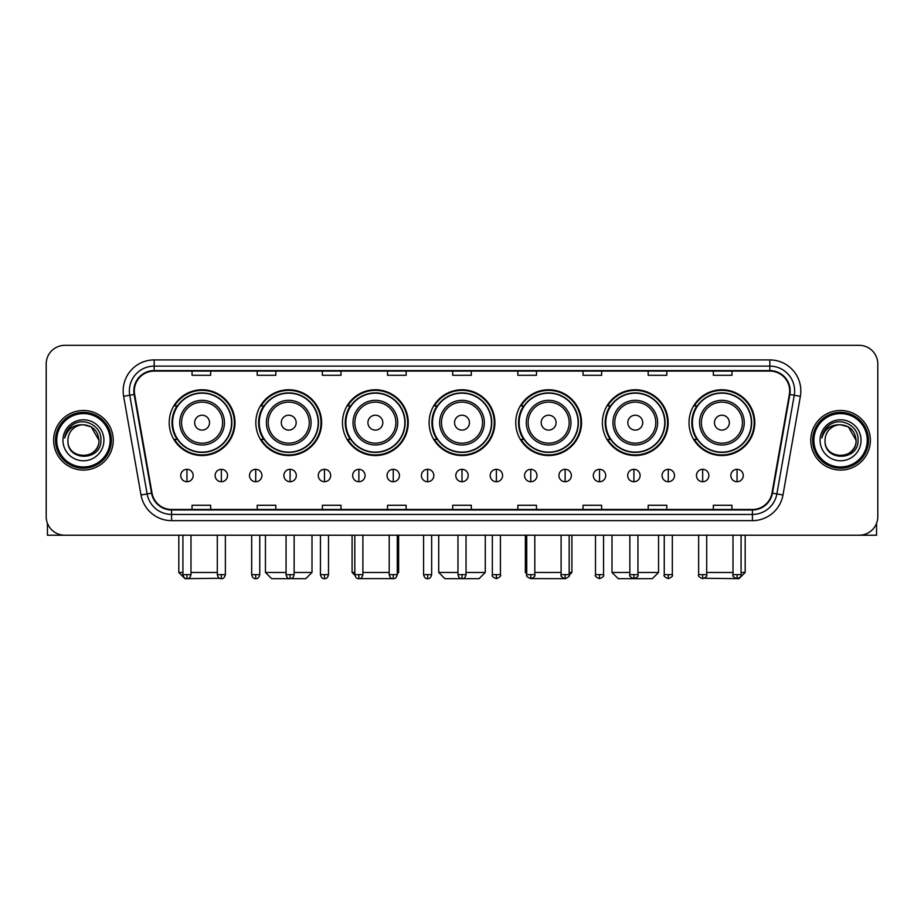 <?xml version="1.0" encoding="UTF-8"?>
<svg xmlns="http://www.w3.org/2000/svg" width="924" height="924" viewBox="0 0 924 924"><rect width="100%" height="100%" fill="white"/><g stroke="black" fill="none" stroke-linecap="round" stroke-linejoin="round"><path stroke-width="1.39" d="M689.015 422.649A32.894 32.894 0 0 0 721.91 455.544A32.894 32.894 0 0 0 754.793 422.649A32.894 32.894 0 0 0 721.91 389.766A32.894 32.894 0 0 0 689.015 422.649M602.379 422.649A32.894 32.894 0 0 0 635.273 455.544A32.894 32.894 0 0 0 668.168 422.649A32.894 32.894 0 0 0 635.273 389.766A32.894 32.894 0 0 0 602.379 422.649M515.742 422.649A32.894 32.894 0 0 0 548.637 455.544A32.894 32.894 0 0 0 581.531 422.649A32.894 32.894 0 0 0 548.637 389.766A32.894 32.894 0 0 0 515.742 422.649M429.106 422.649A32.894 32.894 0 0 0 462 455.544A32.894 32.894 0 0 0 494.894 422.649A32.894 32.894 0 0 0 462 389.766A32.894 32.894 0 0 0 429.106 422.649M342.469 422.649A32.894 32.894 0 0 0 375.363 455.544A32.894 32.894 0 0 0 408.258 422.649A32.894 32.894 0 0 0 375.363 389.766A32.894 32.894 0 0 0 342.469 422.649M255.833 422.649A32.894 32.894 0 0 0 288.727 455.544A32.894 32.894 0 0 0 321.621 422.649A32.894 32.894 0 0 0 288.727 389.766A32.894 32.894 0 0 0 255.833 422.649M169.208 422.649A32.894 32.894 0 0 0 202.09 455.544A32.894 32.894 0 0 0 234.985 422.649A32.894 32.894 0 0 0 202.09 389.766A32.894 32.894 0 0 0 169.208 422.649M177.096 439.408A30.099 30.099 0 0 1 177.096 405.902M263.721 439.408A30.099 30.099 0 0 1 263.721 405.902M350.358 439.408A30.099 30.099 0 0 1 350.358 405.902M436.994 439.408A30.099 30.099 0 0 1 436.994 405.902M523.631 439.408A30.099 30.099 0 0 1 523.631 405.902M610.267 439.408A30.099 30.099 0 0 1 610.267 405.902M696.904 439.408A30.099 30.099 0 0 1 696.904 405.902M46.2 363.941L46.2 516.608A18.619 18.619 0 0 0 64.819 535.227L859.181 535.227A18.619 18.619 0 0 0 877.8 516.608L877.8 363.941A18.619 18.619 0 0 0 859.181 345.333L64.819 345.333A18.619 18.619 0 0 0 46.2 363.941L46.2 516.608M53.65 440.274A29.787 29.787 0 0 0 83.437 470.073A29.787 29.787 0 0 0 113.225 440.274A29.787 29.787 0 0 0 83.437 410.487A29.787 29.787 0 0 0 53.65 440.274A29.787 29.787 0 0 0 83.437 470.073A29.787 29.787 0 0 0 113.225 440.274A29.787 29.787 0 0 0 83.437 410.487A29.787 29.787 0 0 0 53.65 440.274M810.775 440.274A29.787 29.787 0 0 0 840.563 470.073A29.787 29.787 0 0 0 870.35 440.274A29.787 29.787 0 0 0 840.563 410.487A29.787 29.787 0 0 0 810.775 440.274A29.787 29.787 0 0 0 840.563 470.073A29.787 29.787 0 0 0 870.35 440.274A29.787 29.787 0 0 0 840.563 410.487A29.787 29.787 0 0 0 810.775 440.274M134.327 390.944A19.854 19.854 0 0 1 154.181 371.078L769.819 371.078A19.854 19.854 0 0 1 789.373 394.386L771.979 493.07A19.854 19.854 0 0 1 752.413 509.471L171.587 509.471A19.854 19.854 0 0 1 152.021 493.07L134.627 394.386A19.854 19.854 0 0 1 134.327 390.944M133.83 390.944A20.351 20.351 0 0 0 134.142 394.479L151.536 493.15A20.351 20.351 0 0 0 171.587 509.967L752.413 509.967A20.351 20.351 0 0 0 772.464 493.15L789.858 394.479A20.351 20.351 0 0 0 769.819 370.582L154.181 370.582A20.351 20.351 0 0 0 133.83 390.944M123.631 396.327A31.035 31.035 0 0 1 154.181 359.91L769.819 359.91A31.035 31.035 0 0 1 800.369 396.327L782.975 495.01A31.035 31.035 0 0 1 752.413 520.651L171.587 520.651A31.035 31.035 0 0 1 141.025 495.01L123.631 396.327L129.741 395.253A24.821 24.821 0 0 1 154.181 366.123L769.819 366.123A24.821 24.821 0 0 1 794.259 395.253L776.865 493.924A24.821 24.821 0 0 1 752.413 514.437L171.587 514.437A24.821 24.821 0 0 1 147.135 493.924L129.741 395.253A24.821 24.821 0 0 1 129.36 390.944M859.181 345.333L64.819 345.333M64.819 535.227L859.181 535.227M877.8 516.608L877.8 363.941M772.464 493.15L776.865 493.924L794.259 395.253L800.369 396.327M452.691 371.078L452.691 375.283L471.309 375.283L471.309 371.078M387.526 371.078L387.526 375.283L406.144 375.283L406.144 371.078M322.361 371.078L322.361 375.283L340.979 375.283L340.979 371.078M257.207 371.078L257.207 375.283L275.826 375.283L275.826 371.078M192.042 371.078L192.042 375.283L210.66 375.283L210.66 371.078M517.856 371.078L517.856 375.283L536.474 375.283L536.474 371.078M583.021 371.078L583.021 375.283L601.639 375.283L601.639 371.078M648.174 371.078L648.174 375.283L666.793 375.283L666.793 371.078M713.34 371.078L713.34 375.283L731.958 375.283L731.958 371.078M471.309 509.471L471.309 505.278L452.691 505.278L452.691 509.471M406.144 509.471L406.144 505.278L387.526 505.278L387.526 509.471M340.979 509.471L340.979 505.278L322.361 505.278L322.361 509.471M275.826 509.471L275.826 505.278L257.207 505.278L257.207 509.471M210.66 509.471L210.66 505.278L192.042 505.278L192.042 509.471M536.474 509.471L536.474 505.278L517.856 505.278L517.856 509.471M601.639 509.471L601.639 505.278L583.021 505.278L583.021 509.471M666.793 509.471L666.793 505.278L648.174 505.278L648.174 509.471M731.958 509.471L731.958 505.278L713.34 505.278L713.34 509.471M47.436 523.296L47.436 535.227L119.427 535.227M110.118 440.274A26.681 26.681 0 0 0 83.437 413.594A26.681 26.681 0 0 0 56.745 440.274A26.681 26.681 0 0 0 83.437 466.966A26.681 26.681 0 0 0 110.118 440.274M111.365 440.274A27.928 27.928 0 0 0 83.437 412.347A27.928 27.928 0 0 0 55.509 440.274A27.928 27.928 0 0 0 83.437 468.202A27.928 27.928 0 0 0 111.365 440.274M98.949 440.274C98.025 430.85 92.862 425.687 83.437 424.763L91.199 426.842L98.949 440.274L91.199 426.842L83.437 424.763L91.199 426.842L98.949 440.274L91.199 426.842L83.437 424.763L91.199 426.842L98.949 440.274C99.896 460.291 66.967 460.291 67.926 440.274C66.54 461.815 101.64 461.33 100.912 440.274C102.067 425.502 82.698 416.112 71.541 425.629C67.648 428.875 65.373 433.01 64.703 438.022C67.625 428.782 73.874 424.359 83.437 424.763L91.199 426.842L98.949 440.274C99.896 460.291 66.967 460.291 67.926 440.274C66.967 460.291 99.896 460.291 98.949 440.274C99.896 460.291 66.967 460.291 67.926 440.274C66.967 460.291 99.896 460.291 98.949 440.274C99.896 460.291 66.967 460.291 67.926 440.274C66.967 460.291 99.896 460.291 98.949 440.274C99.896 460.291 66.967 460.291 67.926 440.274C66.967 460.291 99.896 460.291 98.949 440.274C99.896 460.291 66.967 460.291 67.926 440.274C66.967 460.291 99.896 460.291 98.949 440.274C99.896 460.291 66.967 460.291 67.926 440.274C66.967 460.291 99.896 460.291 98.949 440.274C99.896 460.291 66.967 460.291 67.926 440.274A15.512 15.512 0 0 1 83.437 424.763L91.199 426.842L98.949 440.274C99.573 452.321 84.084 460.325 74.636 453.06M62.959 440.274A20.478 20.478 0 0 0 83.437 460.764A20.478 20.478 0 0 0 103.915 440.274A20.478 20.478 0 0 0 83.437 419.796A20.478 20.478 0 0 0 62.959 440.274M71.529 425.629L66.955 431.069M66.678 431.6L67.082 430.85L66.678 431.6M219.565 578.262L185.031 578.667L178.817 572.464L182.917 572.464M190.991 572.464L217.302 572.464M209.54 422.649A7.45 7.45 0 0 0 202.09 415.211A7.45 7.45 0 0 0 194.652 422.649A7.45 7.45 0 0 0 202.09 430.099A7.45 7.45 0 0 0 209.54 422.649M224.44 422.649A22.338 22.338 0 0 0 202.09 400.311A22.338 22.338 0 0 0 179.753 422.649A22.338 22.338 0 0 0 202.09 444.998A22.338 22.338 0 0 0 224.44 422.649A22.338 22.338 0 0 1 202.09 444.998A22.338 22.338 0 0 1 179.753 422.649M231.578 422.649A29.476 29.476 0 0 0 202.09 393.174A29.476 29.476 0 0 0 172.615 422.649A29.476 29.476 0 0 0 202.09 452.136A29.476 29.476 0 0 0 231.578 422.649M234.361 422.649A32.271 32.271 0 0 1 174.509 439.408L177.5 439.408A29.753 29.753 0 0 0 221.783 444.964A29.753 29.753 0 0 0 221.783 400.346A29.753 29.753 0 0 0 177.5 405.902L174.509 405.902A32.271 32.271 0 0 1 234.361 422.649M294.132 572.464L312 572.464L305.798 578.667L271.668 578.667L265.454 572.464L286.059 572.464M296.177 422.649A7.45 7.45 0 0 0 288.727 415.211A7.45 7.45 0 0 0 281.277 422.649A7.45 7.45 0 0 0 288.727 430.099A7.45 7.45 0 0 0 296.177 422.649M311.076 422.649A22.338 22.338 0 0 0 288.727 400.311A22.338 22.338 0 0 0 266.389 422.649A22.338 22.338 0 0 0 288.727 444.998A22.338 22.338 0 0 0 311.076 422.649A22.338 22.338 0 0 1 288.727 444.998A22.338 22.338 0 0 1 266.389 422.649M318.202 422.649A29.476 29.476 0 0 0 288.727 393.174A29.476 29.476 0 0 0 259.251 422.649A29.476 29.476 0 0 0 288.727 452.136A29.476 29.476 0 0 0 318.202 422.649M320.998 422.649A32.271 32.271 0 0 1 261.146 439.408L264.137 439.408A29.753 29.753 0 0 0 308.42 444.964A29.753 29.753 0 0 0 308.42 400.346A29.753 29.753 0 0 0 264.137 405.902L261.146 405.902A32.271 32.271 0 0 1 320.998 422.649M392.504 578.609L358.258 578.632M362.889 572.464L389.2 572.464M397.274 572.464L398.637 572.464L397.274 573.827M382.813 422.649A7.45 7.45 0 0 0 375.363 415.211A7.45 7.45 0 0 0 367.914 422.649A7.45 7.45 0 0 0 375.363 430.099A7.45 7.45 0 0 0 382.813 422.649M397.701 422.649A22.338 22.338 0 0 0 375.363 400.311A22.338 22.338 0 0 0 353.026 422.649A22.338 22.338 0 0 0 375.363 444.998A22.338 22.338 0 0 0 397.701 422.649A22.338 22.338 0 0 1 375.363 444.998A22.338 22.338 0 0 1 353.026 422.649M404.839 422.649A29.476 29.476 0 0 0 375.363 393.174A29.476 29.476 0 0 0 345.888 422.649A29.476 29.476 0 0 0 375.363 452.136A29.476 29.476 0 0 0 404.839 422.649M352.09 535.227L352.09 572.464L354.828 572.464M407.634 422.649A32.271 32.271 0 0 1 347.782 439.408L350.774 439.408A29.753 29.753 0 0 0 395.056 444.964A29.753 29.753 0 0 0 395.056 400.346A29.753 29.753 0 0 0 350.774 405.902L347.782 405.902A32.271 32.271 0 0 1 407.634 422.649M466.031 572.464L485.273 572.464L479.071 578.667L444.929 578.667L438.727 572.464L457.969 572.464M469.45 422.649A7.45 7.45 0 0 0 462 415.211A7.45 7.45 0 0 0 454.55 422.649A7.45 7.45 0 0 0 462 430.099A7.45 7.45 0 0 0 469.45 422.649M484.338 422.649A22.338 22.338 0 0 0 462 400.311A22.338 22.338 0 0 0 439.662 422.649A22.338 22.338 0 0 0 462 444.998A22.338 22.338 0 0 0 484.338 422.649A22.338 22.338 0 0 1 462 444.998A22.338 22.338 0 0 1 439.662 422.649M491.476 422.649A29.476 29.476 0 0 0 462 393.174A29.476 29.476 0 0 0 432.524 422.649A29.476 29.476 0 0 0 462 452.136A29.476 29.476 0 0 0 491.476 422.649M494.271 422.649A32.271 32.271 0 0 1 434.419 439.408L437.41 439.408A29.753 29.753 0 0 0 481.693 444.964A29.753 29.753 0 0 0 481.693 400.346A29.753 29.753 0 0 0 437.41 405.902L434.419 405.902A32.271 32.271 0 0 1 494.271 422.649M565.707 578.667L531.496 578.609M534.8 572.464L561.111 572.464M569.172 572.464L571.91 572.464L569.126 575.248M556.086 422.649A7.45 7.45 0 0 0 548.637 415.211A7.45 7.45 0 0 0 541.187 422.649A7.45 7.45 0 0 0 548.637 430.099A7.45 7.45 0 0 0 556.086 422.649M570.974 422.649A22.338 22.338 0 0 0 548.637 400.311A22.338 22.338 0 0 0 526.299 422.649A22.338 22.338 0 0 0 548.637 444.998A22.338 22.338 0 0 0 570.974 422.649A22.338 22.338 0 0 1 548.637 444.998A22.338 22.338 0 0 1 526.299 422.649M578.112 422.649A29.476 29.476 0 0 0 548.637 393.174A29.476 29.476 0 0 0 519.161 422.649A29.476 29.476 0 0 0 548.637 452.136A29.476 29.476 0 0 0 578.112 422.649M525.363 535.227L525.363 572.464L526.726 572.464M580.907 422.649A32.271 32.271 0 0 1 521.055 439.408L524.047 439.408A29.753 29.753 0 0 0 568.318 444.964A29.753 29.753 0 0 0 568.318 400.346A29.753 29.753 0 0 0 524.047 405.902L521.055 405.902A32.271 32.271 0 0 1 580.907 422.649M637.941 572.464L658.546 572.464L652.332 578.667L618.202 578.667L612 572.464L629.868 572.464M642.723 422.649A7.45 7.45 0 0 0 635.273 415.211A7.45 7.45 0 0 0 627.823 422.649A7.45 7.45 0 0 0 635.273 430.099A7.45 7.45 0 0 0 642.723 422.649M657.611 422.649A22.338 22.338 0 0 0 635.273 400.311A22.338 22.338 0 0 0 612.924 422.649A22.338 22.338 0 0 0 635.273 444.998A22.338 22.338 0 0 0 657.611 422.649A22.338 22.338 0 0 1 635.273 444.998A22.338 22.338 0 0 1 612.924 422.649M664.749 422.649A29.476 29.476 0 0 0 635.273 393.174A29.476 29.476 0 0 0 605.798 422.649A29.476 29.476 0 0 0 635.273 452.136A29.476 29.476 0 0 0 664.749 422.649M667.544 422.649A32.271 32.271 0 0 1 607.692 439.408L610.683 439.408A29.753 29.753 0 0 0 654.954 444.964A29.753 29.753 0 0 0 654.954 400.346A29.753 29.753 0 0 0 610.683 405.902L607.692 405.902A32.271 32.271 0 0 1 667.544 422.649M741.083 572.464L745.183 572.464L738.969 578.667L704.434 578.262M706.698 572.464L733.009 572.464M729.348 422.649A7.45 7.45 0 0 0 721.91 415.211A7.45 7.45 0 0 0 714.46 422.649A7.45 7.45 0 0 0 721.91 430.099A7.45 7.45 0 0 0 729.348 422.649M744.247 422.649A22.338 22.338 0 0 0 721.91 400.311A22.338 22.338 0 0 0 699.56 422.649A22.338 22.338 0 0 0 721.91 444.998A22.338 22.338 0 0 0 744.247 422.649A22.338 22.338 0 0 1 721.91 444.998A22.338 22.338 0 0 1 699.56 422.649M751.385 422.649A29.476 29.476 0 0 0 721.91 393.174A29.476 29.476 0 0 0 692.423 422.649A29.476 29.476 0 0 0 721.91 452.136A29.476 29.476 0 0 0 751.385 422.649M754.18 422.649A32.271 32.271 0 0 1 694.328 439.408L697.32 439.408A29.753 29.753 0 0 0 741.591 444.964A29.753 29.753 0 0 0 741.591 400.346A29.753 29.753 0 0 0 697.32 405.902L694.328 405.902A32.271 32.271 0 0 1 754.18 422.649M186.948 469.323A6.202 6.202 0 0 0 180.746 475.525A6.202 6.202 0 0 0 186.948 481.739A6.202 6.202 0 0 0 193.162 475.525A6.202 6.202 0 0 0 186.948 469.323L186.948 481.739A6.202 6.202 0 0 0 193.162 475.525A6.202 6.202 0 0 0 186.948 469.323M221.333 469.323A6.202 6.202 0 0 0 215.13 475.525A6.202 6.202 0 0 0 221.333 481.739A6.202 6.202 0 0 0 227.535 475.525A6.202 6.202 0 0 0 221.333 469.323L221.333 481.739A6.202 6.202 0 0 0 227.535 475.525A6.202 6.202 0 0 0 221.333 469.323M255.717 469.323A6.202 6.202 0 0 0 249.503 475.525A6.202 6.202 0 0 0 255.717 481.739A6.202 6.202 0 0 0 261.919 475.525A6.202 6.202 0 0 0 255.717 469.323L255.717 481.739A6.202 6.202 0 0 0 261.919 475.525A6.202 6.202 0 0 0 255.717 469.323M290.09 469.323A6.202 6.202 0 0 0 283.887 475.525A6.202 6.202 0 0 0 290.09 481.739A6.202 6.202 0 0 0 296.304 475.525A6.202 6.202 0 0 0 290.09 469.323L290.09 481.739A6.202 6.202 0 0 0 296.304 475.525A6.202 6.202 0 0 0 290.09 469.323M324.474 469.323A6.202 6.202 0 0 0 318.272 475.525A6.202 6.202 0 0 0 324.474 481.739A6.202 6.202 0 0 0 330.677 475.525A6.202 6.202 0 0 0 324.474 469.323L324.474 481.739A6.202 6.202 0 0 0 330.677 475.525A6.202 6.202 0 0 0 324.474 469.323M358.858 469.323A6.202 6.202 0 0 0 352.656 475.525A6.202 6.202 0 0 0 358.858 481.739A6.202 6.202 0 0 0 365.061 475.525A6.202 6.202 0 0 0 358.858 469.323L358.858 481.739A6.202 6.202 0 0 0 365.061 475.525A6.202 6.202 0 0 0 358.858 469.323M393.243 469.323A6.202 6.202 0 0 0 387.029 475.525A6.202 6.202 0 0 0 393.243 481.739A6.202 6.202 0 0 0 399.445 475.525A6.202 6.202 0 0 0 393.243 469.323L393.243 481.739A6.202 6.202 0 0 0 399.445 475.525A6.202 6.202 0 0 0 393.243 469.323M427.616 469.323A6.202 6.202 0 0 0 421.413 475.525A6.202 6.202 0 0 0 427.616 481.739A6.202 6.202 0 0 0 433.83 475.525A6.202 6.202 0 0 0 427.616 469.323L427.616 481.739A6.202 6.202 0 0 0 433.83 475.525A6.202 6.202 0 0 0 427.616 469.323M462 469.323A6.202 6.202 0 0 0 455.798 475.525A6.202 6.202 0 0 0 462 481.739A6.202 6.202 0 0 0 468.202 475.525A6.202 6.202 0 0 0 462 469.323L462 481.739A6.202 6.202 0 0 0 468.202 475.525A6.202 6.202 0 0 0 462 469.323M496.384 469.323A6.202 6.202 0 0 0 490.17 475.525A6.202 6.202 0 0 0 496.384 481.739A6.202 6.202 0 0 0 502.587 475.525A6.202 6.202 0 0 0 496.384 469.323L496.384 481.739A6.202 6.202 0 0 0 502.587 475.525A6.202 6.202 0 0 0 496.384 469.323M530.757 469.323A6.202 6.202 0 0 0 524.555 475.525A6.202 6.202 0 0 0 530.757 481.739A6.202 6.202 0 0 0 536.971 475.525A6.202 6.202 0 0 0 530.757 469.323L530.757 481.739A6.202 6.202 0 0 0 536.971 475.525A6.202 6.202 0 0 0 530.757 469.323M565.142 469.323A6.202 6.202 0 0 0 558.939 475.525A6.202 6.202 0 0 0 565.142 481.739A6.202 6.202 0 0 0 571.344 475.525A6.202 6.202 0 0 0 565.142 469.323L565.142 481.739A6.202 6.202 0 0 0 571.344 475.525A6.202 6.202 0 0 0 565.142 469.323M599.526 469.323A6.202 6.202 0 0 0 593.324 475.525A6.202 6.202 0 0 0 599.526 481.739A6.202 6.202 0 0 0 605.728 475.525A6.202 6.202 0 0 0 599.526 469.323L599.526 481.739A6.202 6.202 0 0 0 605.728 475.525A6.202 6.202 0 0 0 599.526 469.323M633.91 469.323A6.202 6.202 0 0 0 627.696 475.525A6.202 6.202 0 0 0 633.91 481.739A6.202 6.202 0 0 0 640.113 475.525A6.202 6.202 0 0 0 633.91 469.323L633.91 481.739A6.202 6.202 0 0 0 640.113 475.525A6.202 6.202 0 0 0 633.91 469.323M668.283 469.323A6.202 6.202 0 0 0 662.081 475.525A6.202 6.202 0 0 0 668.283 481.739A6.202 6.202 0 0 0 674.497 475.525A6.202 6.202 0 0 0 668.283 469.323L668.283 481.739A6.202 6.202 0 0 0 674.497 475.525A6.202 6.202 0 0 0 668.283 469.323M702.667 469.323A6.202 6.202 0 0 0 696.465 475.525A6.202 6.202 0 0 0 702.667 481.739A6.202 6.202 0 0 0 708.87 475.525A6.202 6.202 0 0 0 702.667 469.323L702.667 481.739A6.202 6.202 0 0 0 708.87 475.525A6.202 6.202 0 0 0 702.667 469.323M737.052 469.323A6.202 6.202 0 0 0 730.838 475.525A6.202 6.202 0 0 0 737.052 481.739A6.202 6.202 0 0 0 743.254 475.525A6.202 6.202 0 0 0 737.052 469.323L737.052 481.739A6.202 6.202 0 0 0 743.254 475.525A6.202 6.202 0 0 0 737.052 469.323M876.564 523.296L876.564 535.227L804.573 535.227M867.255 440.274A26.681 26.681 0 0 0 840.563 413.594A26.681 26.681 0 0 0 813.882 440.274A26.681 26.681 0 0 0 840.563 466.966A26.681 26.681 0 0 0 867.255 440.274M868.491 440.274A27.928 27.928 0 0 0 840.563 412.347A27.928 27.928 0 0 0 812.635 440.274A27.928 27.928 0 0 0 840.563 468.202A27.928 27.928 0 0 0 868.491 440.274M825.051 440.274A15.512 15.512 0 0 1 840.563 424.763L848.324 426.842L856.074 440.274L848.324 426.842L840.563 424.763L848.324 426.842L856.074 440.274L848.324 426.842L840.563 424.763L848.324 426.842L856.074 440.274L848.324 426.842L840.563 424.763L848.324 426.842L856.074 440.274C857.033 460.291 824.104 460.291 825.051 440.274C823.665 461.815 858.766 461.33 858.038 440.274C859.193 425.502 839.824 416.112 828.666 425.629C824.774 428.875 822.499 433.01 821.829 438.022C824.751 428.782 830.999 424.359 840.563 424.763L848.324 426.842L856.074 440.274C857.033 460.291 824.104 460.291 825.051 440.274C824.104 460.291 857.033 460.291 856.074 440.274C857.033 460.291 824.104 460.291 825.051 440.274C824.104 460.291 857.033 460.291 856.074 440.274C857.033 460.291 824.104 460.291 825.051 440.274C824.104 460.291 857.033 460.291 856.074 440.274C857.033 460.291 824.104 460.291 825.051 440.274C824.104 460.291 857.033 460.291 856.074 440.274C857.033 460.291 824.104 460.291 825.051 440.274C824.104 460.291 857.033 460.291 856.074 440.274C856.698 452.321 841.21 460.325 831.762 453.06M840.563 424.763C849.988 425.687 855.162 430.85 856.074 440.274M820.085 440.274A20.478 20.478 0 0 0 840.563 460.764A20.478 20.478 0 0 0 861.041 440.274A20.478 20.478 0 0 0 840.563 419.796A20.478 20.478 0 0 0 820.085 440.274M828.666 425.629L824.092 431.069M823.804 431.6L824.22 430.85L823.804 431.6M769.819 359.91L769.819 370.582M129.741 395.253L134.142 394.479M171.587 520.651L171.587 509.967M752.413 509.967L752.413 520.651M141.025 495.01L151.536 493.15M789.858 394.479L794.259 395.253M154.181 359.91L154.181 370.582M776.865 493.924L782.975 495.01M222.615 422.649A20.524 20.524 0 0 0 202.09 402.125A20.524 20.524 0 0 0 181.566 422.649A20.524 20.524 0 0 0 202.09 443.173A20.524 20.524 0 0 0 222.615 422.649M309.251 422.649A20.524 20.524 0 0 0 288.727 402.125A20.524 20.524 0 0 0 268.203 422.649A20.524 20.524 0 0 0 288.727 443.173A20.524 20.524 0 0 0 309.251 422.649M395.888 422.649A20.524 20.524 0 0 0 375.363 402.125A20.524 20.524 0 0 0 354.839 422.649A20.524 20.524 0 0 0 375.363 443.173A20.524 20.524 0 0 0 395.888 422.649M482.524 422.649A20.524 20.524 0 0 0 462 402.125A20.524 20.524 0 0 0 441.476 422.649A20.524 20.524 0 0 0 462 443.173A20.524 20.524 0 0 0 482.524 422.649M569.161 422.649A20.524 20.524 0 0 0 548.637 402.125A20.524 20.524 0 0 0 528.112 422.649A20.524 20.524 0 0 0 548.637 443.173A20.524 20.524 0 0 0 569.161 422.649M655.797 422.649A20.524 20.524 0 0 0 635.273 402.125A20.524 20.524 0 0 0 614.749 422.649A20.524 20.524 0 0 0 635.273 443.173A20.524 20.524 0 0 0 655.797 422.649M742.434 422.649A20.524 20.524 0 0 0 721.91 402.125A20.524 20.524 0 0 0 701.385 422.649A20.524 20.524 0 0 0 721.91 443.173A20.524 20.524 0 0 0 742.434 422.649M186.948 574.636L182.917 574.636C183.622 577.512 184.962 578.863 186.948 578.667L186.948 574.636L190.991 574.636L190.991 535.227M221.333 574.636L217.302 574.636C218.006 577.512 219.346 578.863 221.333 578.667L221.333 574.636L225.364 574.636L225.364 535.227M255.717 574.636L251.675 574.636C252.379 577.512 253.73 578.863 255.717 578.667L255.717 574.636L259.748 574.636L259.748 535.227M290.09 574.636L286.059 574.636C286.763 577.512 288.115 578.863 290.09 578.667L290.09 574.636L294.132 574.636L294.132 535.227M324.474 574.636L320.443 574.636C321.148 577.512 322.488 578.863 324.474 578.667L324.474 574.636L328.505 574.636L328.505 535.227M358.858 574.636L354.828 574.636C355.532 577.512 356.872 578.863 358.858 578.667L358.858 574.636L362.889 574.636L362.889 535.227M393.243 574.636L389.2 574.636C389.905 577.512 391.256 578.863 393.243 578.667L393.243 574.636L397.274 574.636L397.274 535.227M427.616 574.636L423.585 574.636C424.289 577.512 425.629 578.863 427.616 578.667L427.616 574.636L431.658 574.636L431.658 535.227M462 574.636L457.969 574.636C458.674 577.512 460.013 578.863 462 578.667L462 574.636L466.031 574.636L466.031 535.227M496.384 574.636L492.342 574.636C491.533 575.929 492.873 577.269 496.384 578.667L496.384 574.636L500.415 574.636L500.415 535.227M530.757 574.636L526.726 574.636C525.906 575.929 527.258 577.269 530.757 578.667L530.757 574.636L534.8 574.636L534.8 535.227M565.142 574.636L561.111 574.636C560.291 575.929 561.63 577.269 565.142 578.667L565.142 574.636L569.172 574.636L569.172 535.227M599.526 574.636L595.495 574.636C594.675 575.929 596.015 577.269 599.526 578.667L599.526 574.636L603.557 574.636L603.557 535.227M633.91 574.636L629.868 574.636C629.048 575.929 630.399 577.269 633.91 578.667L633.91 574.636L637.941 574.636L637.941 535.227M668.283 574.636L664.252 574.636C663.432 575.929 664.783 577.269 668.283 578.667L668.283 574.636L672.326 574.636L672.326 535.227M702.667 574.636L698.636 574.636C697.816 575.929 699.156 577.269 702.667 578.667L702.667 574.636L706.698 574.636L706.698 535.227M737.052 574.636L733.009 574.636C732.201 575.929 733.541 577.269 737.052 578.667L737.052 574.636L741.083 574.636L741.083 535.227M178.817 535.227L178.817 572.464M312 535.227L312 572.464M265.454 535.227L265.454 572.464M398.637 535.227L398.637 572.464M354.874 575.248L352.09 572.464M485.273 535.227L485.273 572.464M438.727 535.227L438.727 572.464M571.91 535.227L571.91 572.464M526.726 573.827L525.363 572.464M658.546 535.227L658.546 572.464M612 535.227L612 572.464M745.183 535.227L745.183 572.464M182.917 574.636L182.917 535.227M190.991 574.636C190.286 577.512 188.935 578.863 186.948 578.667M217.302 574.636L217.302 535.227M225.364 574.636C224.659 577.512 223.319 578.863 221.333 578.667M251.675 574.636L251.675 535.227M259.748 574.636C259.043 577.512 257.704 578.863 255.717 578.667M286.059 574.636L286.059 535.227M294.132 574.636C293.428 577.512 292.076 578.863 290.09 578.667M320.443 574.636L320.443 535.227M328.505 574.636C327.801 577.512 326.461 578.863 324.474 578.667M354.828 574.636L354.828 535.227M362.889 574.636C362.185 577.512 360.845 578.863 358.858 578.667M389.2 574.636L389.2 535.227M397.274 574.636C396.569 577.512 395.218 578.863 393.243 578.667M423.585 574.636L423.585 535.227M431.658 574.636C430.954 577.512 429.602 578.863 427.616 578.667M457.969 574.636L457.969 535.227M466.031 574.636C465.326 577.512 463.987 578.863 462 578.667M492.342 574.636L492.342 535.227M500.415 574.636C501.235 575.929 499.884 577.269 496.384 578.667M526.726 574.636L526.726 535.227M534.8 574.636C535.62 575.929 534.268 577.269 530.757 578.667M561.111 574.636L561.111 535.227M569.172 574.636C569.993 575.929 568.653 577.269 565.142 578.667M595.495 574.636L595.495 535.227M603.557 574.636C604.377 575.929 603.037 577.269 599.526 578.667M629.868 574.636L629.868 535.227M637.941 574.636C638.761 575.929 637.41 577.269 633.91 578.667M664.252 574.636L664.252 535.227M672.326 574.636C673.134 575.929 671.794 577.269 668.283 578.667M698.636 574.636L698.636 535.227M706.698 574.636C707.518 575.929 706.179 577.269 702.667 578.667M733.009 574.636L733.009 535.227M741.083 574.636C741.903 575.929 740.551 577.269 737.052 578.667"/></g></svg>
